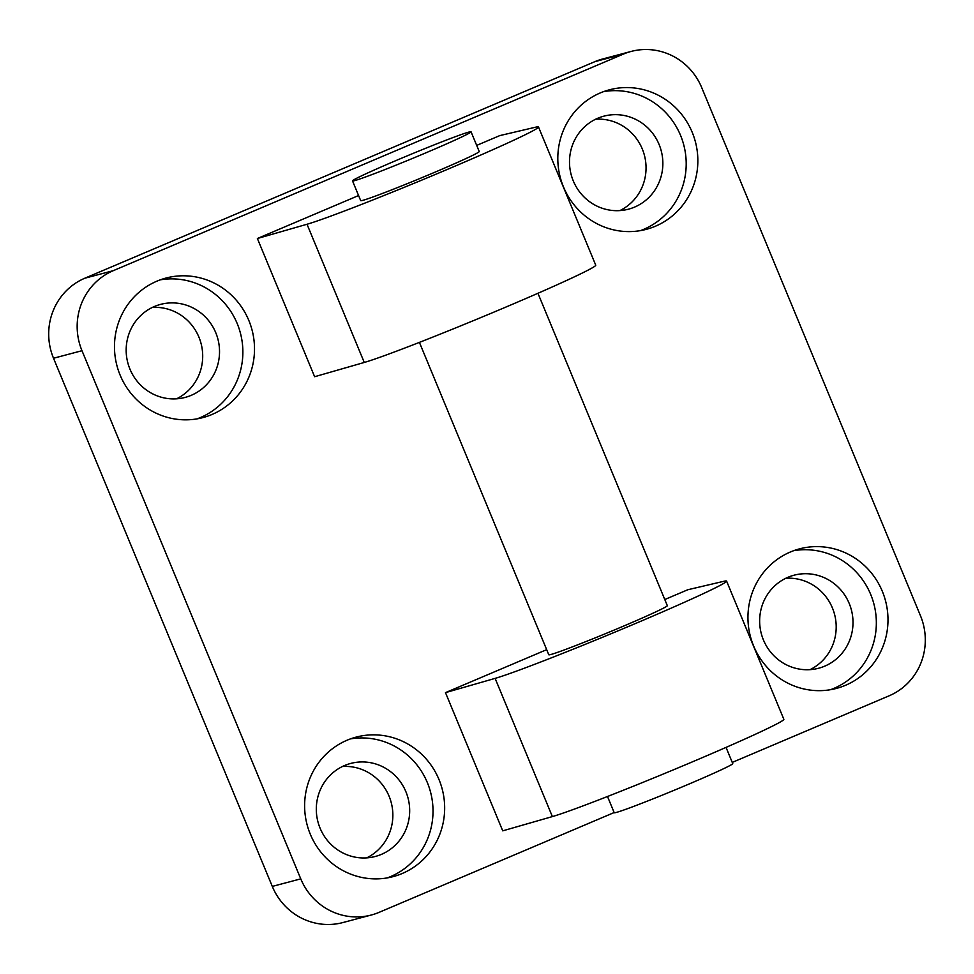 <?xml version="1.0" encoding="UTF-8"?>
<svg xmlns="http://www.w3.org/2000/svg" width="974" height="974" viewBox="0 0 974 974"><rect width="100%" height="100%" fill="white"/><g stroke="black" fill="none" stroke-linecap="round" stroke-linejoin="round"><path stroke-width="1.46" d="M810.027 669.649A48.116 46.582 75.2 0 0 832.417 607.971A48.116 46.582 75.2 0 0 785.811 578.264M176.55 398.816A48.116 46.582 75.2 0 0 198.927 337.15A48.116 46.582 75.2 0 0 152.321 307.443M366.699 857.875A48.116 46.582 75.2 0 0 389.076 796.196A48.116 46.582 75.2 0 0 342.471 766.501M619.89 210.591A48.116 46.582 75.2 0 0 642.268 148.912A48.116 46.582 75.2 0 0 595.662 119.218M113.301 270.662L84.835 278.211A61.484 59.524 75.2 0 0 53.521 358.249L81.986 350.701A61.484 59.524 -104.8 0 1 113.301 270.662L623.372 54.094A61.484 59.524 -104.8 0 1 631.128 51.439A61.484 59.524 -104.8 0 1 701.706 87.587L920.479 615.751A61.484 59.524 -104.8 0 1 889.165 695.789L732.253 762.411M84.835 278.211L594.907 61.642L623.372 54.094M631.128 51.439L602.663 58.988A61.484 59.524 75.2 0 0 594.907 61.642M300.759 878.865L272.294 886.413A61.484 59.524 75.2 0 0 342.872 922.561L371.338 915.012A61.484 59.524 -104.8 0 1 300.759 878.865L81.986 350.701M272.294 886.413L53.521 358.249M614.156 812.547L379.093 912.358A61.484 59.524 -104.8 0 1 371.338 915.012M471.051 131.794L479.232 151.542A64.15 2.204 157.5 0 1 420.805 178.12A64.15 2.204 157.5 0 1 360.697 200.632L352.515 180.896A64.15 2.204 157.5 0 1 403.528 157.386A64.15 2.204 157.5 0 1 468.981 132.05A64.15 2.204 157.5 0 1 471.051 131.794A64.15 2.204 157.5 0 1 412.623 158.385A64.15 2.204 157.5 0 1 352.515 180.896M476.688 145.394L499.735 135.617L535.615 127.192A128.3 4.42 157.5 0 1 538.5 126.985A128.3 4.42 157.5 0 1 439.018 172.922A128.3 4.42 157.5 0 1 307.017 224.251L257.38 238.508L358.578 195.543M257.38 238.508L314.626 376.719L364.264 362.462A128.3 4.42 -22.5 0 0 496.265 311.132A128.3 4.42 -22.5 0 0 595.747 265.196L538.5 126.985M552.368 816.589A128.3 4.42 -22.5 0 0 684.369 765.247A128.3 4.42 -22.5 0 0 783.851 719.311L726.592 581.101A128.3 4.42 157.5 0 1 627.122 627.037A128.3 4.42 157.5 0 1 495.121 678.379L445.483 692.636L502.73 830.846L552.368 816.589L495.121 678.379M664.792 599.521L687.839 589.733L723.719 581.32A128.3 4.42 157.5 0 1 726.592 581.101M537.94 293.284L667.324 605.658A64.15 2.204 157.5 0 1 608.908 632.248A64.15 2.204 157.5 0 1 548.788 654.759L419.404 342.373M546.682 649.658L445.483 692.636M849.231 603.515A48.116 46.582 75.2 0 0 793.993 575.22A48.116 46.582 75.2 0 0 761.303 633.66A48.116 46.582 75.2 0 0 818.659 668.237A48.116 46.582 75.2 0 0 849.231 603.515M830.579 689.677A72.173 69.872 75.2 0 0 870.683 594.408A72.173 69.872 75.2 0 0 793.725 550.687M882.322 591.315A72.173 69.872 -104.8 0 1 836.471 688.399A72.173 69.872 -104.8 0 1 750.43 636.546A72.173 69.872 -104.8 0 1 799.484 548.873A72.173 69.872 -104.8 0 1 882.322 591.315M215.753 332.682A48.116 46.582 75.2 0 0 160.515 304.399A48.116 46.582 75.2 0 0 127.825 362.839A48.116 46.582 75.2 0 0 185.182 397.404A48.116 46.582 75.2 0 0 215.753 332.682M197.089 418.857A72.173 69.872 75.2 0 0 237.206 323.575A72.173 69.872 75.2 0 0 160.247 279.855M248.845 320.495A72.173 69.872 -104.8 0 1 202.982 417.578A72.173 69.872 -104.8 0 1 116.953 365.725A72.173 69.872 -104.8 0 1 165.994 278.053A72.173 69.872 -104.8 0 1 248.845 320.495M405.902 791.74A48.116 46.582 75.2 0 0 350.664 763.446A48.116 46.582 75.2 0 0 317.962 821.898A48.116 46.582 75.2 0 0 375.319 856.463A48.116 46.582 75.2 0 0 405.902 791.74M387.238 877.915A72.173 69.872 75.2 0 0 427.355 782.633A72.173 69.872 75.2 0 0 350.384 738.913M438.994 779.541A72.173 69.872 -104.8 0 1 393.131 876.624A72.173 69.872 -104.8 0 1 307.102 824.771A72.173 69.872 -104.8 0 1 356.143 737.111A72.173 69.872 -104.8 0 1 438.994 779.541M659.081 144.456A48.116 46.582 75.2 0 0 603.856 116.162A48.116 46.582 75.2 0 0 571.154 174.614A48.116 46.582 75.2 0 0 628.51 209.179A48.116 46.582 75.2 0 0 659.081 144.456M640.429 230.631A72.173 69.872 75.2 0 0 680.534 135.349A72.173 69.872 75.2 0 0 603.576 91.629M692.185 132.257A72.173 69.872 -104.8 0 1 646.322 229.34A72.173 69.872 -104.8 0 1 560.293 177.487A72.173 69.872 -104.8 0 1 609.334 89.827A72.173 69.872 -104.8 0 1 692.185 132.257M607.508 796.501L614.217 812.706A64.15 2.204 -22.5 0 0 674.337 790.194A64.15 2.204 -22.5 0 0 732.752 763.604L726.044 747.399M364.264 362.462L307.017 224.251"/></g></svg>
